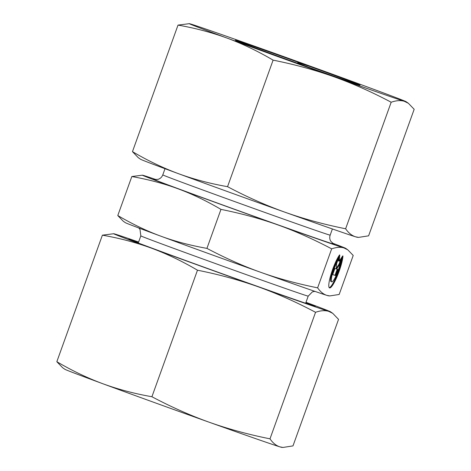 <?xml version="1.0" encoding="UTF-8"?>
<svg xmlns="http://www.w3.org/2000/svg" width="471" height="471" viewBox="0 0 471 471"><rect width="100%" height="100%" fill="white"/><g stroke="black" fill="none" stroke-linecap="round" stroke-linejoin="round"><path stroke-width="0.71" d="M342.953 255.947A18.657 3.368 -70.1 0 1 337.23 276.183A18.657 3.368 -70.1 0 1 329.535 287.911A18.657 3.368 -70.1 0 1 331.078 274.128A18.657 3.368 -70.1 0 1 339.567 254.911L336.647 263.018A12.193 2.202 109.9 0 0 332.155 274.905A12.193 2.202 109.9 0 0 331.737 281.829A12.193 2.202 109.9 0 0 335.888 276.147A12.193 2.202 109.9 0 0 340.033 264.06L342.953 255.947M329.235 287.693A18.657 3.368 109.9 0 0 335.97 277.313A18.657 3.368 109.9 0 0 341.869 258.962M331.737 281.829L331.066 281.587A12.193 2.202 -70.1 0 1 331.49 274.664A12.193 2.202 -70.1 0 1 335.982 262.777L337.795 257.743M336.647 263.018L335.982 262.777M335.688 275.553L332.679 274.628L334.893 268.482L336.176 268.882L336.659 263.566L339.756 254.964L339.197 261.164L342.764 255.888L339.668 264.49L336.612 269.012L337.901 269.406L335.688 275.553L335.022 275.311L337.218 269.2M336.612 269.012L336.182 268.859M336.229 268.352L339.002 264.255L341.157 258.267M339.668 264.49L339.002 264.255M339.197 261.164L338.531 260.922L338.837 257.519M332.691 274.599L335.022 275.311M156.119 179.628A108.036 0.942 19.8 0 0 144.12 175.63A108.036 0.942 19.8 0 0 142.454 175.177A108.036 0.942 19.8 0 0 177.914 188.741A108.036 0.942 19.8 0 0 277.837 224.897A108.036 0.942 19.8 0 0 343.96 247.94A108.036 0.942 19.8 0 0 345.643 248.329A108.036 0.942 19.8 0 0 332.279 243.054M331.666 248.841L317.625 287.846C320.457 291.873 323.542 294.381 326.88 295.37L329.788 295.923L339.173 294.469L353.215 255.459L347.786 249.818L343.96 247.94C340.639 246.886 336.541 247.187 331.666 248.841C312.885 238.944 294.94 230.961 277.837 224.897C260.751 218.768 241.794 213.599 220.97 209.377C206.045 200.664 191.697 193.781 177.914 188.741C164.161 183.637 148.795 179.569 131.827 176.531L142.454 175.177M220.97 209.377L206.928 248.382C225.709 258.279 243.648 266.262 260.757 272.326C277.843 278.455 296.801 283.624 317.625 287.846M131.827 176.531L117.785 215.541C132.71 224.255 147.058 231.131 160.841 236.177C174.594 241.276 189.96 245.344 206.928 248.382M329.788 295.923L328.546 295.823A108.036 0.942 -160.2 0 1 326.88 295.37A108.036 0.942 -160.2 0 1 260.757 272.326A108.036 0.942 -160.2 0 1 160.841 236.177A108.036 0.942 -160.2 0 1 125.357 222.671L123.214 221.182L117.785 215.541M318.437 70.75A66.258 0.577 19.8 0 0 360.05 85.157A66.258 0.577 19.8 0 0 297.907 62.16A66.258 0.577 19.8 0 0 235.365 40.265A66.258 0.577 19.8 0 0 318.437 70.75M191.126 24.145A115.236 1.007 19.8 0 0 189.354 23.662A115.236 1.007 19.8 0 0 227.181 38.127A115.236 1.007 19.8 0 0 333.756 76.691A115.236 1.007 19.8 0 0 404.289 101.271A115.236 1.007 19.8 0 0 406.084 101.689A115.236 1.007 19.8 0 0 368.24 87.288A115.236 1.007 19.8 0 0 261.658 48.719A115.236 1.007 19.8 0 0 191.126 24.145M358.602 237.39L357.271 237.278A115.236 1.007 -160.2 0 1 355.499 236.795A115.236 1.007 -160.2 0 1 284.967 212.215C304.231 219.033 324.448 224.549 345.626 228.771C348.475 232.921 351.766 235.6 355.499 236.795L358.602 237.39L368.61 235.83L414.168 109.296L408.375 103.279L404.289 101.271C400.527 100.164 396.158 100.488 391.177 102.236C372.125 92.11 352.985 83.597 333.756 76.691C314.498 69.879 294.281 64.356 273.103 60.141C257.967 51.221 242.659 43.885 227.181 38.127C211.667 32.464 195.277 28.125 178.014 25.104L189.354 23.662M138.25 157.655L132.463 151.638C147.6 160.558 162.907 167.9 178.385 173.652A115.236 1.007 -160.2 0 1 140.541 159.245L138.25 157.655M178.385 173.652C193.899 179.316 210.29 183.655 227.546 186.675C246.598 196.796 265.738 205.309 284.967 212.215A115.236 1.007 -160.2 0 1 178.385 173.652M345.626 228.771L391.177 102.236M132.463 151.638L178.014 25.104M227.546 186.675L273.103 60.141M282.977 447.45L281.646 447.338A115.236 1.007 -160.2 0 1 279.874 446.855A115.236 1.007 -160.2 0 1 209.342 422.281A115.236 1.007 -160.2 0 1 102.76 383.712A115.236 1.007 -160.2 0 1 64.916 369.311L62.625 367.721L56.832 361.704C71.969 370.624 87.276 377.96 102.76 383.712C118.274 389.382 134.659 393.721 151.921 396.735C170.973 406.862 190.113 415.375 209.342 422.281C228.6 429.093 248.818 434.609 269.995 438.831C272.85 442.987 276.141 445.66 279.874 446.855L282.977 447.45L292.986 445.896L338.537 319.362L332.75 313.345L328.664 311.331C324.902 310.23 320.527 310.548 315.552 312.297C296.5 302.176 277.36 293.663 258.132 286.757A115.236 1.007 19.8 0 0 328.664 311.331A115.236 1.007 19.8 0 0 330.459 311.755A115.236 1.007 19.8 0 0 305.991 302.3M305.903 302.541A99.034 0.865 -160.2 0 1 315.246 306.321A99.034 0.865 -160.2 0 1 253.062 284.79A99.034 0.865 -160.2 0 1 128.913 239.239A99.034 0.865 -160.2 0 1 138.521 242.282M197.479 270.201C182.342 261.281 167.034 253.946 151.55 248.188A115.236 1.007 19.8 0 0 258.132 286.757C238.874 279.939 218.656 274.422 197.479 270.201L151.921 396.735M102.39 235.17L113.729 233.722A115.236 1.007 19.8 0 0 151.55 248.188C136.037 242.524 119.652 238.185 102.39 235.17L56.832 361.704M138.609 242.035A115.236 1.007 19.8 0 0 115.501 234.205A115.236 1.007 19.8 0 0 113.729 233.722M315.552 312.297L269.995 438.831M314.952 68.001L297.707 62.708M154.829 179.522A96.149 0.842 19.8 0 0 243.748 212.574A96.149 0.842 19.8 0 0 333.344 243.79M333.527 243.884L330.683 241.134C329.641 239.227 329.464 237.225 330.165 235.135A88.948 0.777 -160.2 0 1 246.215 205.739A88.948 0.777 -160.2 0 1 162.789 174.876L165.009 168.7M138.721 227.946L139.987 229.348L140.835 235.865A88.948 0.777 19.8 0 0 216.678 263.99A88.948 0.777 19.8 0 0 306.792 295.759A88.948 0.777 19.8 0 0 308.211 296.124L305.644 303.259M154.623 179.48L157.968 179.363C160.281 178.662 161.889 177.167 162.789 174.876M330.165 235.135L332.391 228.965M345.643 248.329L347.786 249.818M140.835 235.865L138.262 242.995M308.211 296.124L312.432 291.832L314.881 291.372M406.084 101.689L408.375 103.279M330.459 311.755L332.75 313.345"/></g></svg>

